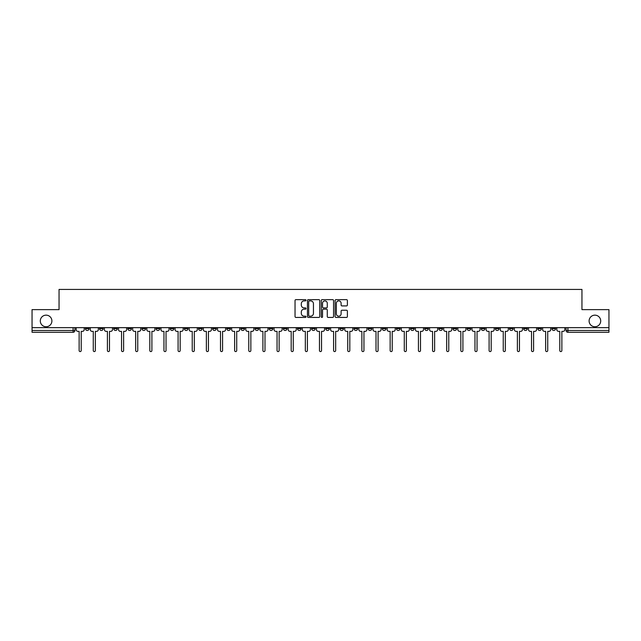 <?xml version="1.0" encoding="UTF-8"?>
<svg xmlns="http://www.w3.org/2000/svg" width="641" height="641" viewBox="0 0 641 641"><rect width="100%" height="100%" fill="white"/><g stroke="black" fill="none" stroke-linecap="round" stroke-linejoin="round"><path stroke-width="0.96" d="M305.997 300.268A0.625 0.625 0 0 0 305.38 299.643L295.926 299.643A0.889 0.889 0 0 0 295.036 300.533L295.036 316.542A0.889 0.889 0 0 0 295.926 317.431L305.38 317.431A0.625 0.625 0 0 0 305.997 316.814A0.625 0.625 0 0 0 305.38 316.189L304.155 316.189A2.844 2.844 0 0 1 301.31 313.345L301.31 312.007A2.844 2.844 0 0 1 304.155 309.162L305.38 309.162A0.625 0.625 0 0 0 305.997 308.537A0.625 0.625 0 0 0 305.38 307.912L304.155 307.912A2.844 2.844 0 0 1 301.31 305.068L301.31 303.738A2.844 2.844 0 0 1 304.155 300.885L305.38 300.885A0.625 0.625 0 0 0 305.997 300.268M589.103 320.957A5.801 5.801 0 0 0 594.904 326.75A5.801 5.801 0 0 0 600.705 320.957A5.801 5.801 0 0 0 594.904 315.156A5.801 5.801 0 0 0 589.103 320.957M40.295 320.957A5.801 5.801 0 0 0 46.096 326.75A5.801 5.801 0 0 0 51.897 320.957A5.801 5.801 0 0 0 46.096 315.156A5.801 5.801 0 0 0 40.295 320.957M551.949 327.655L551.949 328.657L555.571 328.657A1.811 1.811 0 0 1 553.76 330.468A1.811 1.811 0 0 1 551.949 328.657L551.949 327.655M467.129 327.655L467.129 328.657L470.75 328.657A1.811 1.811 0 0 1 468.94 330.468A1.811 1.811 0 0 1 467.129 328.657L467.129 327.655M452.987 327.655L452.987 328.657L456.616 328.657A1.811 1.811 0 0 1 454.806 330.468A1.811 1.811 0 0 1 452.987 328.657L452.987 327.655M368.166 327.655L368.166 328.657L371.796 328.657A1.811 1.811 0 0 1 369.977 330.468A1.811 1.811 0 0 1 368.166 328.657L368.166 327.655M354.032 327.655L354.032 328.657L357.654 328.657A1.811 1.811 0 0 1 355.843 330.468A1.811 1.811 0 0 1 354.032 328.657L354.032 327.655M339.89 327.655L339.89 328.657L343.52 328.657A1.811 1.811 0 0 1 341.709 330.468A1.811 1.811 0 0 1 339.89 328.657L339.89 327.655M311.622 327.655L311.622 328.657L315.244 328.657A1.811 1.811 0 0 1 313.433 330.468A1.811 1.811 0 0 1 311.622 328.657L311.622 327.655M283.346 328.657L283.346 327.655L283.346 328.657A1.811 1.811 0 0 0 285.157 330.468A1.811 1.811 0 0 1 283.346 328.657L286.968 328.657A1.811 1.811 0 0 1 285.157 330.468A1.811 1.811 0 0 0 286.968 328.657L286.968 327.655L286.968 328.657M269.204 328.657L269.204 327.655L269.204 328.657A1.811 1.811 0 0 0 271.023 330.468A1.811 1.811 0 0 1 269.204 328.657L272.834 328.657A1.811 1.811 0 0 1 271.023 330.468M255.07 328.657L255.07 327.655L255.07 328.657A1.811 1.811 0 0 0 256.881 330.468A1.811 1.811 0 0 1 255.07 328.657L258.7 328.657A1.811 1.811 0 0 1 256.881 330.468A1.811 1.811 0 0 0 258.7 328.657L258.7 327.655L258.7 328.657M240.936 327.655L240.936 328.657L244.558 328.657A1.811 1.811 0 0 1 242.747 330.468A1.811 1.811 0 0 1 240.936 328.657L240.936 327.655M226.794 327.655L226.794 328.657L230.423 328.657A1.811 1.811 0 0 1 228.613 330.468A1.811 1.811 0 0 1 226.794 328.657L226.794 327.655M212.66 327.655L212.66 328.657L216.281 328.657A1.811 1.811 0 0 1 214.471 330.468A1.811 1.811 0 0 1 212.66 328.657L212.66 327.655M198.526 328.657L198.526 327.655L198.526 328.657A1.811 1.811 0 0 0 200.337 330.468A1.811 1.811 0 0 1 198.526 328.657L202.147 328.657A1.811 1.811 0 0 1 200.337 330.468M170.25 328.657L170.25 327.655L170.25 328.657A1.811 1.811 0 0 0 172.06 330.468A1.811 1.811 0 0 1 170.25 328.657L173.871 328.657A1.811 1.811 0 0 1 172.06 330.468A1.811 1.811 0 0 0 173.871 328.657L173.871 327.655L173.871 328.657M156.116 328.657L156.116 327.655L156.116 328.657A1.811 1.811 0 0 0 157.926 330.468A1.811 1.811 0 0 1 156.116 328.657L159.737 328.657A1.811 1.811 0 0 1 157.926 330.468A1.811 1.811 0 0 0 159.737 328.657L159.737 327.655L159.737 328.657M141.973 328.657L141.973 327.655L141.973 328.657A1.811 1.811 0 0 0 143.784 330.468A1.811 1.811 0 0 1 141.973 328.657L145.603 328.657A1.811 1.811 0 0 1 143.784 330.468A1.811 1.811 0 0 0 145.603 328.657L145.603 327.655L145.603 328.657M127.839 328.657L127.839 327.655L127.839 328.657A1.811 1.811 0 0 0 129.65 330.468A1.811 1.811 0 0 1 127.839 328.657L131.461 328.657A1.811 1.811 0 0 1 129.65 330.468M113.697 328.657L113.697 327.655L113.697 328.657A1.811 1.811 0 0 0 115.516 330.468A1.811 1.811 0 0 1 113.697 328.657L117.327 328.657A1.811 1.811 0 0 1 115.516 330.468A1.811 1.811 0 0 0 117.327 328.657L117.327 327.655L117.327 328.657M99.563 328.657L99.563 327.655L99.563 328.657A1.811 1.811 0 0 0 101.374 330.468A1.811 1.811 0 0 1 99.563 328.657L103.185 328.657A1.811 1.811 0 0 1 101.374 330.468A1.811 1.811 0 0 0 103.185 328.657L103.185 327.655L103.185 328.657M346.493 305.917A0.889 0.889 0 0 0 347.382 305.028L347.382 300.533A0.889 0.889 0 0 0 346.493 299.643L335.996 299.643A0.889 0.889 0 0 0 335.107 300.533L335.107 316.542A0.889 0.889 0 0 0 335.996 317.431L346.493 317.431A0.889 0.889 0 0 0 347.382 316.542L347.382 311.117A0.889 0.889 0 0 0 346.493 310.228L342.006 310.228A0.889 0.889 0 0 0 341.116 311.117L341.116 313.81A2.38 2.38 0 0 1 338.736 316.189A2.38 2.38 0 0 1 336.357 313.81L336.357 303.265A2.38 2.38 0 0 1 338.736 300.885A2.38 2.38 0 0 1 341.116 303.265L341.116 305.028A0.889 0.889 0 0 0 342.006 305.917L346.493 305.917M32.05 327.655L32.05 309.627L59.052 309.627L59.052 289.42L581.948 289.42L581.948 309.627L608.95 309.627L608.95 327.655L32.05 327.655L32.05 330.468L74.917 330.468L74.917 327.655M319.723 300.533A0.889 0.889 0 0 0 318.833 299.643L308.337 299.643A0.889 0.889 0 0 0 307.448 300.533L307.448 316.542A0.889 0.889 0 0 0 308.337 317.431L318.833 317.431A0.889 0.889 0 0 0 319.723 316.542L319.723 300.533M322.167 299.643L332.663 299.643A0.889 0.889 0 0 1 333.552 300.533L333.552 316.542A0.889 0.889 0 0 1 332.663 317.431L328.176 317.431A0.889 0.889 0 0 1 327.279 316.542L327.279 310.052A0.889 0.889 0 0 0 326.389 309.162L323.417 309.162A0.889 0.889 0 0 0 322.527 310.052L322.527 316.814A0.625 0.625 0 0 1 321.902 317.431A0.625 0.625 0 0 1 321.277 316.814L321.277 300.533A0.889 0.889 0 0 1 322.167 299.643M566.083 327.655L566.083 330.468L608.95 330.468L608.95 332.278L567.902 332.278A1.811 1.811 0 0 1 566.083 330.468A1.811 1.811 0 0 0 567.902 332.278L567.902 327.655M608.95 327.655L608.95 330.468M73.098 327.655L73.098 332.278A1.811 1.811 0 0 0 74.917 330.468A1.811 1.811 0 0 1 73.098 332.278L32.05 332.278L32.05 330.468M555.571 327.655L555.571 328.657A1.811 1.811 0 0 1 553.76 330.468M541.437 327.655L541.437 328.657A1.811 1.811 0 0 1 539.626 330.468A1.811 1.811 0 0 1 537.815 328.657L541.437 328.657M537.815 327.655L537.815 328.657M527.303 327.655L527.303 328.657A1.811 1.811 0 0 1 525.484 330.468A1.811 1.811 0 0 1 523.673 328.657L527.303 328.657M523.673 327.655L523.673 328.657M513.161 327.655L513.161 328.657A1.811 1.811 0 0 1 511.35 330.468A1.811 1.811 0 0 1 509.539 328.657A1.811 1.811 0 0 0 511.35 330.468M509.539 327.655L509.539 328.657L513.161 328.657M499.027 327.655L499.027 328.657A1.811 1.811 0 0 1 497.216 330.468A1.811 1.811 0 0 1 495.397 328.657L499.027 328.657M495.397 327.655L495.397 328.657M484.884 327.655L484.884 328.657A1.811 1.811 0 0 1 483.074 330.468A1.811 1.811 0 0 1 481.263 328.657L484.884 328.657M481.263 327.655L481.263 328.657M470.75 327.655L470.75 328.657M456.616 327.655L456.616 328.657L456.616 327.655M442.474 327.655L442.474 328.657A1.811 1.811 0 0 1 440.663 330.468A1.811 1.811 0 0 1 438.853 328.657L442.474 328.657M438.853 327.655L438.853 328.657M428.34 327.655L428.34 328.657A1.811 1.811 0 0 1 426.529 330.468A1.811 1.811 0 0 1 424.719 328.657L428.34 328.657M424.719 327.655L424.719 328.657M414.206 327.655L414.206 328.657A1.811 1.811 0 0 1 412.387 330.468A1.811 1.811 0 0 1 410.577 328.657L414.206 328.657M410.577 327.655L410.577 328.657M400.064 327.655L400.064 328.657A1.811 1.811 0 0 1 398.253 330.468A1.811 1.811 0 0 1 396.442 328.657L400.064 328.657M396.442 327.655L396.442 328.657M385.93 327.655L385.93 328.657A1.811 1.811 0 0 1 384.119 330.468A1.811 1.811 0 0 1 382.3 328.657L385.93 328.657M382.3 327.655L382.3 328.657M371.796 327.655L371.796 328.657A1.811 1.811 0 0 1 369.977 330.468M357.654 327.655L357.654 328.657M343.52 328.657L343.52 327.655L343.52 328.657A1.811 1.811 0 0 1 341.709 330.468M329.378 327.655L329.378 328.657A1.811 1.811 0 0 1 327.567 330.468A1.811 1.811 0 0 1 325.756 328.657A1.811 1.811 0 0 0 327.567 330.468A1.811 1.811 0 0 0 329.378 328.657L325.756 328.657L325.756 327.655M315.244 328.657L315.244 327.655L315.244 328.657A1.811 1.811 0 0 1 313.433 330.468M301.11 327.655L301.11 328.657A1.811 1.811 0 0 1 299.291 330.468A1.811 1.811 0 0 1 297.48 328.657A1.811 1.811 0 0 0 299.291 330.468M297.48 327.655L297.48 328.657L301.11 328.657M272.834 327.655L272.834 328.657L272.834 327.655M244.558 328.657L244.558 327.655L244.558 328.657A1.811 1.811 0 0 1 242.747 330.468M230.423 328.657L230.423 327.655L230.423 328.657A1.811 1.811 0 0 1 228.613 330.468M216.281 328.657L216.281 327.655L216.281 328.657A1.811 1.811 0 0 1 214.471 330.468M202.147 327.655L202.147 328.657L202.147 327.655M188.013 328.657L188.013 327.655L188.013 328.657A1.811 1.811 0 0 1 186.194 330.468A1.811 1.811 0 0 1 184.384 328.657L188.013 328.657A1.811 1.811 0 0 1 186.194 330.468M184.384 327.655L184.384 328.657M131.461 327.655L131.461 328.657L131.461 327.655M89.051 327.655L89.051 328.657A1.811 1.811 0 0 1 87.24 330.468A1.811 1.811 0 0 1 85.429 328.657A1.811 1.811 0 0 0 87.24 330.468A1.811 1.811 0 0 0 89.051 328.657L89.051 327.655M85.429 327.655L85.429 328.657L89.051 328.657M309.315 300.885A0.625 0.625 0 0 0 308.69 301.51L308.69 315.564A0.625 0.625 0 0 0 309.315 316.189L310.605 316.189A2.844 2.844 0 0 0 313.449 313.345L313.449 303.738A2.844 2.844 0 0 0 310.605 300.885L309.315 300.885M327.279 303.313A2.38 2.38 0 0 0 324.907 300.933A2.38 2.38 0 0 0 322.527 303.313L322.527 307.023A0.889 0.889 0 0 0 323.417 307.912L326.389 307.912A0.889 0.889 0 0 0 327.279 307.023L327.279 303.313M76.135 327.655L76.135 329.562A1.811 1.811 0 0 0 77.954 331.373L79.131 331.373L79.131 350.539A1.042 1.042 0 0 0 80.173 351.58A1.042 1.042 0 0 0 81.215 350.539L81.215 331.373L82.393 331.373A1.811 1.811 0 0 0 84.203 329.562L84.203 327.655M90.277 327.655L90.277 329.562A1.811 1.811 0 0 0 92.088 331.373L93.266 331.373L93.266 350.539A1.042 1.042 0 0 0 94.307 351.58A1.042 1.042 0 0 0 95.349 350.539L95.349 331.373L96.527 331.373A1.811 1.811 0 0 0 98.337 329.562L98.337 327.655M104.411 327.655L104.411 329.562A1.811 1.811 0 0 0 106.222 331.373L107.4 331.373L107.4 350.539A1.042 1.042 0 0 0 108.441 351.58A1.042 1.042 0 0 0 109.483 350.539L109.483 331.373L110.661 331.373A1.811 1.811 0 0 0 112.479 329.562L112.479 327.655M118.545 327.655L118.545 329.562A1.811 1.811 0 0 0 120.364 331.373L121.542 331.373L121.542 350.539A1.042 1.042 0 0 0 122.583 351.58A1.042 1.042 0 0 0 123.625 350.539L123.625 331.373L124.803 331.373A1.811 1.811 0 0 0 126.614 329.562L126.614 327.655M132.687 327.655L132.687 329.562A1.811 1.811 0 0 0 134.498 331.373L135.676 331.373L135.676 350.539A1.042 1.042 0 0 0 136.717 351.58A1.042 1.042 0 0 0 137.759 350.539L137.759 331.373L138.937 331.373A1.811 1.811 0 0 0 140.748 329.562L140.748 327.655M146.821 327.655L146.821 329.562A1.811 1.811 0 0 0 148.632 331.373L149.81 331.373L149.81 350.539A1.042 1.042 0 0 0 150.859 351.58A1.042 1.042 0 0 0 151.901 350.539L151.901 331.373L153.079 331.373A1.811 1.811 0 0 0 154.89 329.562L154.89 327.655M160.963 327.655L160.963 329.562A1.811 1.811 0 0 0 162.774 331.373L163.952 331.373L163.952 350.539A1.042 1.042 0 0 0 164.993 351.58A1.042 1.042 0 0 0 166.035 350.539L166.035 331.373L167.213 331.373A1.811 1.811 0 0 0 169.024 329.562L169.024 327.655M175.097 327.655L175.097 329.562A1.811 1.811 0 0 0 176.908 331.373L178.086 331.373L178.086 350.539A1.042 1.042 0 0 0 179.127 351.58A1.042 1.042 0 0 0 180.169 350.539L180.169 331.373L181.347 331.373A1.811 1.811 0 0 0 183.166 329.562L183.166 327.655M189.231 327.655L189.231 329.562A1.811 1.811 0 0 0 191.05 331.373L192.228 331.373L192.228 350.539A1.042 1.042 0 0 0 193.27 351.58A1.042 1.042 0 0 0 194.311 350.539L194.311 331.373L195.489 331.373A1.811 1.811 0 0 0 197.3 329.562L197.3 327.655M203.373 327.655L203.373 329.562A1.811 1.811 0 0 0 205.184 331.373L206.362 331.373L206.362 350.539A1.042 1.042 0 0 0 207.404 351.58A1.042 1.042 0 0 0 208.445 350.539L208.445 331.373L209.623 331.373A1.811 1.811 0 0 0 211.434 329.562L211.434 327.655M217.507 327.655L217.507 329.562A1.811 1.811 0 0 0 219.318 331.373L220.496 331.373L220.496 350.539A1.042 1.042 0 0 0 221.538 351.58A1.042 1.042 0 0 0 222.579 350.539L222.579 331.373L223.757 331.373A1.811 1.811 0 0 0 225.576 329.562L225.576 327.655M231.641 327.655L231.641 329.562A1.811 1.811 0 0 0 233.46 331.373L234.638 331.373L234.638 350.539A1.042 1.042 0 0 0 235.68 351.58A1.042 1.042 0 0 0 236.721 350.539L236.721 331.373L237.899 331.373A1.811 1.811 0 0 0 239.71 329.562L239.71 327.655M245.783 327.655L245.783 329.562A1.811 1.811 0 0 0 247.594 331.373L248.772 331.373L248.772 350.539A1.042 1.042 0 0 0 249.814 351.58A1.042 1.042 0 0 0 250.855 350.539L250.855 331.373L252.033 331.373A1.811 1.811 0 0 0 253.844 329.562L253.844 327.655M259.917 327.655L259.917 329.562A1.811 1.811 0 0 0 261.728 331.373L262.906 331.373L262.906 350.539A1.042 1.042 0 0 0 263.956 351.58A1.042 1.042 0 0 0 264.997 350.539L264.997 331.373L266.175 331.373A1.811 1.811 0 0 0 267.986 329.562L267.986 327.655M274.06 327.655L274.06 329.562A1.811 1.811 0 0 0 275.87 331.373L277.048 331.373L277.048 350.539A1.042 1.042 0 0 0 278.09 351.58A1.042 1.042 0 0 0 279.131 350.539L279.131 331.373L280.309 331.373A1.811 1.811 0 0 0 282.12 329.562L282.12 327.655M288.194 327.655L288.194 329.562A1.811 1.811 0 0 0 290.004 331.373L291.182 331.373L291.182 350.539A1.042 1.042 0 0 0 292.224 351.58A1.042 1.042 0 0 0 293.266 350.539L293.266 331.373L294.443 331.373A1.811 1.811 0 0 0 296.262 329.562L296.262 327.655M302.328 327.655L302.328 329.562A1.811 1.811 0 0 0 304.146 331.373L305.324 331.373L305.324 350.539A1.042 1.042 0 0 0 306.366 351.58A1.042 1.042 0 0 0 307.408 350.539L307.408 331.373L308.585 331.373A1.811 1.811 0 0 0 310.396 329.562L310.396 327.655M316.47 327.655L316.47 329.562A1.811 1.811 0 0 0 318.281 331.373L319.458 331.373L319.458 350.539A1.042 1.042 0 0 0 320.5 351.58A1.042 1.042 0 0 0 321.542 350.539L321.542 331.373L322.719 331.373A1.811 1.811 0 0 0 324.53 329.562L324.53 327.655M330.604 327.655L330.604 329.562A1.811 1.811 0 0 0 332.415 331.373L333.592 331.373L333.592 350.539A1.042 1.042 0 0 0 334.634 351.58A1.042 1.042 0 0 0 335.676 350.539L335.676 331.373L336.854 331.373A1.811 1.811 0 0 0 338.672 329.562L338.672 327.655M344.738 327.655L344.738 329.562A1.811 1.811 0 0 0 346.557 331.373L347.734 331.373L347.734 350.539A1.042 1.042 0 0 0 348.776 351.58A1.042 1.042 0 0 0 349.818 350.539L349.818 331.373L350.996 331.373A1.811 1.811 0 0 0 352.806 329.562L352.806 327.655M358.88 327.655L358.88 329.562A1.811 1.811 0 0 0 360.691 331.373L361.869 331.373L361.869 350.539A1.042 1.042 0 0 0 362.91 351.58A1.042 1.042 0 0 0 363.952 350.539L363.952 331.373L365.13 331.373A1.811 1.811 0 0 0 366.94 329.562L366.94 327.655M373.014 327.655L373.014 329.562A1.811 1.811 0 0 0 374.825 331.373L376.003 331.373L376.003 350.539A1.042 1.042 0 0 0 377.044 351.58A1.042 1.042 0 0 0 378.094 350.539L378.094 331.373L379.272 331.373A1.811 1.811 0 0 0 381.083 329.562L381.083 327.655M387.156 327.655L387.156 329.562A1.811 1.811 0 0 0 388.967 331.373L390.145 331.373L390.145 350.539A1.042 1.042 0 0 0 391.186 351.58A1.042 1.042 0 0 0 392.228 350.539L392.228 331.373L393.406 331.373A1.811 1.811 0 0 0 395.217 329.562L395.217 327.655M401.29 327.655L401.29 329.562A1.811 1.811 0 0 0 403.101 331.373L404.279 331.373L404.279 350.539A1.042 1.042 0 0 0 405.32 351.58A1.042 1.042 0 0 0 406.362 350.539L406.362 331.373L407.54 331.373A1.811 1.811 0 0 0 409.359 329.562L409.359 327.655M415.424 327.655L415.424 329.562A1.811 1.811 0 0 0 417.243 331.373L418.421 331.373L418.421 350.539A1.042 1.042 0 0 0 419.462 351.58A1.042 1.042 0 0 0 420.504 350.539L420.504 331.373L421.682 331.373A1.811 1.811 0 0 0 423.493 329.562L423.493 327.655M429.566 327.655L429.566 329.562A1.811 1.811 0 0 0 431.377 331.373L432.555 331.373L432.555 350.539A1.042 1.042 0 0 0 433.596 351.58A1.042 1.042 0 0 0 434.638 350.539L434.638 331.373L435.816 331.373A1.811 1.811 0 0 0 437.627 329.562L437.627 327.655M443.7 327.655L443.7 329.562A1.811 1.811 0 0 0 445.511 331.373L446.689 331.373L446.689 350.539A1.042 1.042 0 0 0 447.73 351.58A1.042 1.042 0 0 0 448.772 350.539L448.772 331.373L449.95 331.373A1.811 1.811 0 0 0 451.769 329.562L451.769 327.655M457.834 327.655L457.834 329.562A1.811 1.811 0 0 0 459.653 331.373L460.831 331.373L460.831 350.539A1.042 1.042 0 0 0 461.873 351.58A1.042 1.042 0 0 0 462.914 350.539L462.914 331.373L464.092 331.373A1.811 1.811 0 0 0 465.903 329.562L465.903 327.655M471.976 327.655L471.976 329.562A1.811 1.811 0 0 0 473.787 331.373L474.965 331.373L474.965 350.539A1.042 1.042 0 0 0 476.007 351.58A1.042 1.042 0 0 0 477.048 350.539L477.048 331.373L478.226 331.373A1.811 1.811 0 0 0 480.037 329.562L480.037 327.655M486.11 327.655L486.11 329.562A1.811 1.811 0 0 0 487.921 331.373L489.099 331.373L489.099 350.539A1.042 1.042 0 0 0 490.141 351.58A1.042 1.042 0 0 0 491.19 350.539L491.19 331.373L492.368 331.373A1.811 1.811 0 0 0 494.179 329.562L494.179 327.655M500.252 327.655L500.252 329.562A1.811 1.811 0 0 0 502.063 331.373L503.241 331.373L503.241 350.539A1.042 1.042 0 0 0 504.283 351.58A1.042 1.042 0 0 0 505.324 350.539L505.324 331.373L506.502 331.373A1.811 1.811 0 0 0 508.313 329.562L508.313 327.655M514.386 327.655L514.386 329.562A1.811 1.811 0 0 0 516.197 331.373L517.375 331.373L517.375 350.539A1.042 1.042 0 0 0 518.417 351.58A1.042 1.042 0 0 0 519.458 350.539L519.458 331.373L520.636 331.373A1.811 1.811 0 0 0 522.455 329.562L522.455 327.655M528.521 327.655L528.521 329.562A1.811 1.811 0 0 0 530.339 331.373L531.517 331.373L531.517 350.539A1.042 1.042 0 0 0 532.559 351.58A1.042 1.042 0 0 0 533.6 350.539L533.6 331.373L534.778 331.373A1.811 1.811 0 0 0 536.589 329.562L536.589 327.655M542.663 327.655L542.663 329.562A1.811 1.811 0 0 0 544.473 331.373L545.651 331.373L545.651 350.539A1.042 1.042 0 0 0 546.693 351.58A1.042 1.042 0 0 0 547.735 350.539L547.735 331.373L548.912 331.373A1.811 1.811 0 0 0 550.723 329.562L550.723 327.655M556.797 327.655L556.797 329.562A1.811 1.811 0 0 0 558.607 331.373L559.785 331.373L559.785 350.539A1.042 1.042 0 0 0 560.827 351.58A1.042 1.042 0 0 0 561.869 350.539L561.869 331.373L563.046 331.373A1.811 1.811 0 0 0 564.865 329.562L564.865 327.655"/></g></svg>
